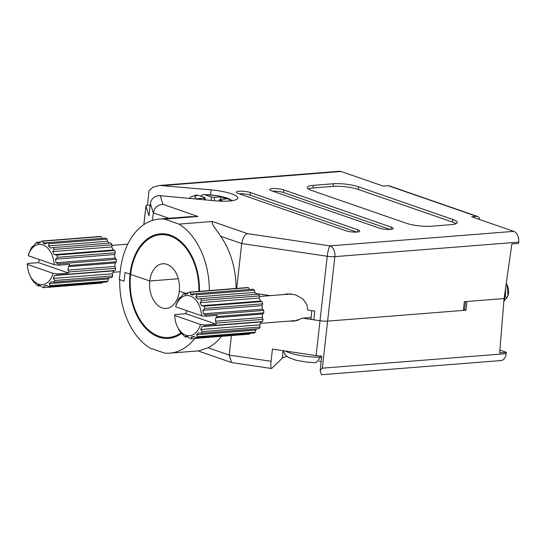 <?xml version="1.0" encoding="UTF-8"?>
<svg xmlns="http://www.w3.org/2000/svg" width="546" height="546" viewBox="0 0 546 546"><rect width="100%" height="100%" fill="white"/><g stroke="black" fill="none" stroke-linecap="round" stroke-linejoin="round"><path stroke-width="0.82" d="M311.855 310.674L310.947 318.762A3.583 0.751 6.4 0 0 311.841 319.369A3.583 0.751 6.4 0 0 313.827 319.826L314.803 311.111L307.664 310.046L306.975 304.764L302.955 299.003L295.604 294.826L287.271 293.83L283.135 294.608M479.518 219.485A4.484 3.221 109.1 0 0 477.62 216.475A4.484 3.221 109.1 0 0 476.644 216.352L471.628 216.748L513.779 231.361A8.968 5.951 85.5 0 1 518.7 242.117L518.557 243.42L511.868 243.953L504.088 298.546L464.318 301.685L463.342 310.401L327.62 321.123A8.968 1.87 -173.6 0 1 320.004 320.741L313.827 319.826M289.544 321.082L293.891 321.191L302.655 318.161L320.004 320.741L327.238 256.258L241.728 243.55L236.698 288.397M236.077 288.445A67.247 44.642 -94.5 0 0 220.57 236.213C216.735 229.723 211.002 224.113 212.374 221.478L247.393 233.613L329.934 245.884L513.779 231.361M145.953 206.101L149.003 215.8L150.375 203.597A8.968 8.729 -17.5 0 1 160.244 195.707L214.476 200.737A25.102 5.235 6.4 0 0 237.708 198.096A25.102 5.235 6.4 0 0 211.049 189.858L159.766 185.456L153.044 187.189L149.044 190.636L147.427 205.091A8.968 1.87 6.4 0 0 145.939 205.924A8.968 1.87 6.4 0 0 145.953 206.101L143.878 224.611M168.898 218.304L153.296 212.899L152.457 220.407M270.236 295.625L255.91 293.495L270.236 295.625M209.343 290.561A67.247 44.642 -94.5 0 0 178.951 224.119L212.374 221.478M465.492 301.597L464.55 309.985A3.583 0.751 -173.6 0 1 463.342 310.401M194.833 338.445A67.247 44.642 -94.5 0 1 169.82 353.139A67.247 44.642 -94.5 0 1 164.489 353.085L150.095 348.095A67.247 44.642 -94.5 0 1 119.724 279.627L124.044 281.129L119.328 279.491L120.304 270.782A67.247 44.642 -94.5 0 1 159.227 219.069L188.65 216.748L197.98 216.489L164.558 219.13A67.247 44.642 -94.5 0 0 159.227 219.069M199.461 291.339A52.45 34.821 -94.5 0 0 160.394 233.818A52.45 34.821 -94.5 0 0 130.037 274.153L125.02 272.413L130.037 274.153A52.45 34.821 -94.5 0 0 168.653 338.39A52.45 34.821 -94.5 0 0 181.798 333.237M159.766 185.456L339.359 171.26A8.968 5.951 85.5 0 1 341.045 171.485L383.196 186.097L388.206 185.701A4.484 3.221 -70.9 0 1 389.189 185.824L477.62 216.475M452.852 219.485L358.524 186.793A17.929 3.74 6.4 0 0 333.367 183.763L313.315 185.347A17.929 3.74 6.4 0 0 307.289 187.435A17.929 3.74 6.4 0 0 311.739 190.486L406.067 223.184A17.929 3.74 6.4 0 0 431.224 226.215L451.276 224.631A17.929 3.74 6.4 0 0 457.309 222.543A17.929 3.74 6.4 0 0 452.852 219.485L452.559 222.099L358.231 189.407A17.929 3.74 6.4 0 0 333.074 186.377L313.022 187.96A17.929 3.74 6.4 0 0 308.278 188.868M357.746 229.764L250.443 192.574A8.067 1.686 6.4 0 0 241.68 191.161A8.067 1.686 6.4 0 0 236.411 192.144A8.067 1.686 6.4 0 0 238.418 193.523L345.714 230.712A8.067 1.686 6.4 0 0 354.477 232.118A8.067 1.686 6.4 0 0 359.746 231.135A8.067 1.686 6.4 0 0 357.746 229.764L357.493 232.03M391.161 227.122L283.865 189.933A8.067 1.686 6.4 0 0 275.102 188.52A8.067 1.686 6.4 0 0 269.833 189.51A8.067 1.686 6.4 0 0 271.833 190.882L379.136 228.071A8.067 1.686 6.4 0 0 387.899 229.484A8.067 1.686 6.4 0 0 393.168 228.494A8.067 1.686 6.4 0 0 391.161 227.122L390.909 229.388M178.951 224.119L164.558 219.13M124.044 281.129L125.02 272.413L124.044 281.129M390.083 229.456L283.572 192.547A8.067 1.686 6.4 0 0 272.625 191.155M356.661 232.098L250.15 195.188A8.067 1.686 6.4 0 0 239.209 193.796M456.019 223.724A17.929 3.74 6.4 0 0 452.559 222.099M150.177 205.344L147.427 205.091M150.375 203.597L153.296 212.899C154.436 207.651 157.657 204.805 162.961 204.347L197.98 216.489M518.7 242.117L334.848 256.64A8.968 1.87 6.4 0 1 327.238 256.258A8.968 1.488 -81.5 0 1 329.934 245.884A8.968 5.951 -94.5 0 1 334.848 256.64L327.62 321.123L466.018 310.189L466.994 301.474L504.088 298.546L499.651 352.873L506.333 352.347L499.877 350.109M220.57 236.213L241.728 243.55C242.615 238.213 244.506 234.903 247.393 233.613M311.09 317.499L302.655 318.161M320.161 370.502L322.338 368.181L506.19 353.651A8.968 5.951 85.5 0 1 501.003 360.544L321.41 374.74L320.161 370.502L321.778 356.047A8.968 1.87 -173.6 0 1 316.1 355.596L272.447 349.112L271.082 361.309A8.968 1.488 98.5 0 0 271.478 368.516A8.968 1.488 98.5 0 0 271.819 368.359L282.289 358.224A25.102 5.235 -173.6 0 1 287.121 356.511M169.82 353.139L199.249 350.812L208.053 347.754L229.218 355.084L231.408 335.558M208.053 347.754A67.247 44.642 -94.5 0 0 221.567 336.336M506.19 353.651L506.333 352.347M316.1 355.596L320.004 320.741A8.968 1.87 6.4 0 0 327.62 321.123L322.338 368.181M466.018 310.189L464.585 309.691M271.082 361.309L229.218 355.084L231.565 362.544L271.478 368.516M283.49 350.75L284.432 353.494L285.967 355.514L288.22 357.248L296.028 360.244L306.681 362.148L316.114 362.694L320.55 357.193L320.679 356.026M319.082 361.083L321.137 361.793M197.713 199.181A17.486 3.645 -173.6 0 1 197.918 195.195L204.593 197.509C205.385 197.829 205.323 198.048 204.409 198.157L198.061 198.662L200.252 199.42M197.918 195.195L196.144 195.059L191.073 196.874L189.223 198.396M211.206 200.198L211.275 196.983L204.6 194.669A17.486 3.645 -173.6 0 1 222.202 196.813A17.486 3.645 -173.6 0 1 229.675 200.983M200.45 196.075L203.426 194.465L204.6 194.669M223.464 201.208L220.147 200.054L219.929 201.112M209.432 200.273L213.698 200.669M211.275 196.983L214.435 197.365L214.36 200.73M220.331 199.406C219.417 199.522 219.355 199.734 220.147 200.054C219.355 199.734 219.417 199.522 220.331 199.406L226.679 198.908L220.782 196.867L214.435 197.365M220.482 199.399L220.782 196.867M204.375 199.802L204.409 198.157C205.323 198.048 205.385 197.829 204.593 197.509M179.265 291.216L185.039 293.216L179.265 291.216A22.413 14.879 -94.5 0 0 162.756 263.759A22.413 14.879 -94.5 0 0 149.781 280.999L130.624 274.358L149.781 280.999A22.413 14.879 -94.5 0 0 166.291 308.449A22.413 14.879 -94.5 0 0 179.265 291.216M178.276 278.747L149.781 280.999L178.276 278.747M198.86 291.387A51.556 34.227 -94.5 0 0 160.463 234.712A51.556 34.227 -94.5 0 0 130.624 274.358A51.556 34.227 -94.5 0 0 168.584 337.496A51.556 34.227 -94.5 0 0 181.217 332.637M68.025 270.113L68.871 271.976L115.663 268.277L114.81 266.421L68.025 270.113L68.414 266.625L69.601 265.472A23.314 15.479 85.5 0 0 69.601 264.325L58.593 265.192L54.102 264.639A20.141 13.37 -94.5 0 0 42.895 244.949A20.141 13.37 -94.5 0 0 28.276 255.692L28.508 254.764A23.314 15.479 -94.5 0 1 28.522 254.723A23.314 15.479 -94.5 0 1 28.836 253.61L31.19 248.184A23.314 15.479 -94.5 0 1 32.303 246.526L32.467 247.126L35.927 243.004A23.314 15.479 -94.5 0 1 37.408 242.151L37.374 243.53L39.701 242.95L41.755 241.073L99.543 236.507A23.314 15.479 -94.5 0 1 101.167 236.589L43.38 241.155L42.95 243.113L44.076 243.53L45.304 243.932L47.775 242.677L105.569 238.111A23.314 15.479 -94.5 0 1 107.091 239.121L49.297 243.687A23.314 15.479 -94.5 0 0 47.775 242.677M43.38 241.155A23.314 15.479 -94.5 0 0 41.755 241.073M39.797 259.684L38.534 261.459A23.314 15.479 85.5 0 0 38.534 262.612L27.532 263.479L27.3 264.407A20.141 13.37 -94.5 0 0 29.593 274.699A20.141 13.37 -94.5 0 0 42.097 284.616A20.141 13.37 -94.5 0 0 53.126 273.355L57.617 273.908L68.619 273.041A23.314 15.479 85.5 0 0 68.871 271.976M48.717 286.527A23.314 15.479 -94.5 0 0 50.198 285.667L107.992 281.101A23.314 15.479 -94.5 0 1 106.511 281.954L48.717 286.527L46.192 285.346L43.864 285.927L44.376 287.606A23.314 15.479 -94.5 0 1 42.745 287.524L40.616 285.763L38.261 284.944L38.35 285.995A23.314 15.479 -94.5 0 1 36.828 284.985L33.04 281.094A23.314 15.479 -94.5 0 1 31.859 279.313L29.593 274.699M53.822 282.152A23.314 15.479 -94.5 0 0 54.934 280.487L112.729 275.921A23.314 15.479 -94.5 0 1 111.616 277.586L53.822 282.152L51.099 281.75L49.154 283.64L50.198 285.667M112.729 275.921L112.401 273.758L113.664 270.85L115.083 270.495L57.296 275.061L54.586 275.518L53.324 278.426L54.934 280.487M57.296 275.061A23.314 15.479 -94.5 0 0 57.617 273.908M27.3 264.407L53.126 273.355M114.81 266.421L115.199 262.933L68.414 266.625M115.199 262.933L116.387 261.78L69.601 265.472M33.04 281.094L33.381 281.067M38.35 285.995L40.677 285.811M44.376 287.606L102.163 283.04L102.498 282.275M115.083 270.495A23.314 15.479 -94.5 0 0 115.663 268.277M116.387 261.78A23.314 15.479 -94.5 0 0 116.339 259.343L115.097 258.067L114.551 254.532L115.329 252.75L57.535 257.316A23.314 15.479 -94.5 0 0 56.866 255.037L114.66 250.471L113.213 249.972L111.821 246.929L112.06 244.799L54.272 249.365A23.314 15.479 -94.5 0 0 53.085 247.584L110.879 243.018A23.314 15.479 -94.5 0 1 112.06 244.799M58.593 265.192A23.314 15.479 -94.5 0 0 58.545 263.909L116.339 259.343M115.329 252.75A23.314 15.479 -94.5 0 0 114.66 250.471M40.868 241.878L37.408 242.151M33.101 246.458L32.303 246.526M102 238.39L101.167 236.589M109.234 243.147L107.425 241.284L107.091 239.121M107.992 281.101L108.231 278.972L109.487 277.75M57.535 257.316L55.48 259.2L56.026 262.735L58.545 263.909M54.272 249.365L52.75 251.597L54.143 254.641L56.866 255.037M49.297 243.687L48.348 245.946L50.382 248.041L53.085 247.584M54.102 264.639L28.276 255.692M47.645 242.745L42.95 243.113M107.425 241.284L48.348 245.946M111.821 246.929L52.75 251.597M113.213 249.972L54.143 254.641M114.551 254.532L55.48 259.2M115.097 258.067L56.026 262.735M113.664 270.85L54.586 275.518M112.401 273.758L53.324 278.426M108.231 278.972L49.154 283.64M46.908 285.688L43.864 285.927M38.534 262.612L68.619 273.041M215.411 321.198L216.264 323.061L263.049 319.362L262.196 317.499L215.411 321.198L215.8 317.711L216.994 316.557A23.314 15.479 85.5 0 0 216.987 315.411L205.985 316.277L201.488 315.725A20.141 13.37 -94.5 0 0 190.288 296.034A20.141 13.37 -94.5 0 0 175.669 306.777L175.901 305.849A23.314 15.479 -94.5 0 1 175.908 305.808A23.314 15.479 -94.5 0 1 176.221 304.695L178.576 299.269A23.314 15.479 -94.5 0 1 179.689 297.611L179.852 298.212L183.32 294.089A23.314 15.479 -94.5 0 1 184.801 293.236L184.76 294.615L187.087 294.035L189.141 292.151L246.935 287.585A23.314 15.479 -94.5 0 1 248.56 287.674L190.766 292.24L190.336 294.198L191.462 294.615L192.697 295.017L195.168 293.762L252.955 289.196A23.314 15.479 -94.5 0 1 254.477 290.206L196.69 294.772A23.314 15.479 -94.5 0 0 195.168 293.762M190.766 292.24A23.314 15.479 -94.5 0 0 189.141 292.151M505.446 289.025L504.381 299.85L503.917 300.655M505.2 290.765L504.006 299.577M504.286 300.027A9.582 6.361 -94.5 0 0 508.08 295.188M507.971 295.652L508.21 294.738A9.582 6.361 -94.5 0 0 507.514 285.947L507.029 284.835L507.971 295.652L503.856 301.372M507.275 285.428A9.582 6.361 -94.5 0 0 506.203 283.708M506.258 283.306L507.029 284.835M187.182 310.77L185.92 312.544A23.314 15.479 85.5 0 0 185.927 313.697L174.925 314.564L174.686 315.492A20.141 13.37 -94.5 0 0 176.986 325.785A20.141 13.37 -94.5 0 0 189.482 335.701A20.141 13.37 -94.5 0 0 200.512 324.44L205.009 324.993L216.011 324.119A23.314 15.479 85.5 0 0 216.264 323.061M196.103 337.605A23.314 15.479 -94.5 0 0 197.591 336.752L255.378 332.186A23.314 15.479 -94.5 0 1 253.897 333.04L196.103 337.605L193.584 336.432L191.257 337.012L191.762 338.691A23.314 15.479 -94.5 0 1 190.138 338.602L188.001 336.841L185.647 336.029L185.736 337.08A23.314 15.479 -94.5 0 1 184.214 336.07L180.433 332.173A23.314 15.479 -94.5 0 1 179.245 330.398L176.986 325.785M201.215 333.231A23.314 15.479 -94.5 0 0 202.327 331.572L260.114 327.006A23.314 15.479 -94.5 0 1 259.002 328.665L201.215 333.231L198.491 332.835L196.546 334.718L197.591 336.752M260.114 327.006L259.787 324.843L261.049 321.935L262.476 321.58L204.682 326.146L201.979 326.604L200.716 329.511L202.327 331.572M204.682 326.146A23.314 15.479 -94.5 0 0 205.009 324.993M174.686 315.492L200.512 324.44M262.196 317.499L262.592 314.018L215.8 317.711M262.592 314.018L263.779 312.865L216.994 316.557M180.433 332.173L180.774 332.145M185.736 337.08L188.07 336.896M191.762 338.691L249.556 334.125L249.884 333.36M262.476 321.58A23.314 15.479 -94.5 0 0 263.049 319.362M263.779 312.865A23.314 15.479 -94.5 0 0 263.725 310.428L262.483 309.152L261.944 305.617L262.715 303.835L204.927 308.401A23.314 15.479 -94.5 0 0 204.252 306.122L262.046 301.556L260.606 301.058L259.214 298.014L259.452 295.877L201.658 300.443A23.314 15.479 -94.5 0 0 200.471 298.669L258.265 294.103A23.314 15.479 -94.5 0 1 259.452 295.877M205.985 316.277A23.314 15.479 -94.5 0 0 205.938 314.994L263.725 310.428M262.715 303.835A23.314 15.479 -94.5 0 0 262.046 301.556M188.254 292.963L184.801 293.236M180.494 297.543L179.689 297.611M249.385 289.476L248.56 287.674M256.62 294.233L254.811 292.363L254.477 290.206M255.378 332.186L255.617 330.057L256.873 328.835M204.927 308.401L202.873 310.285L203.412 313.814L205.938 314.994M201.658 300.443L200.143 302.682L201.529 305.726L204.252 306.122M196.69 294.772L195.741 297.031L197.768 299.119L200.471 298.669M201.488 315.725L175.669 306.777M195.031 293.83L190.336 294.198M254.811 292.363L195.741 297.031M259.214 298.014L200.143 302.682M260.606 301.058L201.529 305.726M261.944 305.617L202.873 310.285M262.483 309.152L203.412 313.814M261.049 321.935L201.979 326.604M259.787 324.843L200.716 329.511M255.617 330.057L196.546 334.718M194.301 336.766L191.257 337.012M185.927 313.697L216.011 324.119M505.548 288.288L505.412 297.051M476.644 216.352L388.206 185.701M341.045 171.485L163.882 185.483M160.244 195.707L162.961 204.347M283.572 192.547L283.865 189.933M250.15 195.188L250.443 192.574M313.022 187.96L313.315 185.347M333.074 186.377L333.367 183.763M358.231 189.407L358.524 186.793M210.497 194.772L211.049 189.858M283.128 350.696L282.289 358.224M285.442 351.044A24.659 5.146 6.4 0 0 320.55 357.193M145.939 205.924L143.837 224.638M231.565 362.544L198.007 350.914M232.419 200.655L227.778 198.239L218.584 195.843L203.426 194.465M205.119 199.87L205.16 197.891M219.287 201.085L219.581 199.659M160.463 234.712L166.858 234.207M168.584 337.496L174.973 336.991M120.202 271.731L113.029 272.297M127.764 244.151L111.991 245.4M298.027 320.413L260.422 323.382M291.619 293.939L259.384 296.485"/></g></svg>
